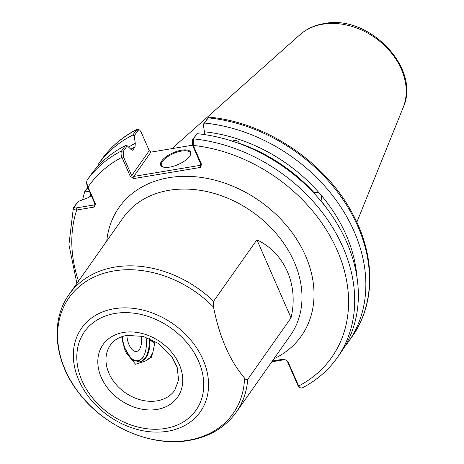 <?xml version="1.0" encoding="UTF-8"?>
<svg xmlns="http://www.w3.org/2000/svg" width="464" height="464" viewBox="0 0 464 464"><rect width="100%" height="100%" fill="white"/><g stroke="black" fill="none" stroke-linecap="round" stroke-linejoin="round"><path stroke-width="0.7" d="M321.071 201.19L321.633 195.756L318.838 192.502L313.954 192.531A143.538 111.064 -144.8 0 0 239.482 143.393C238.16 140.575 235.782 139.809 232.348 141.091A143.538 111.064 -144.8 0 0 229.222 140.192M345.239 238.966L342.27 232.916M336.893 223.317L332.41 216.276M352.744 258.581L351.613 255.003M313.954 192.531L313.496 192.67M169.696 167.121A16.362 6.392 156.4 0 1 163.183 167.063A16.362 6.392 156.4 0 1 163.873 158.549A16.362 6.392 156.4 0 1 181.639 150.179A16.362 6.392 156.4 0 1 190.327 155.202A16.362 6.392 156.4 0 1 169.696 167.121M190.147 155.544A15.73 6.148 -23.6 0 0 190.315 152.882A15.73 6.148 -23.6 0 0 181.639 151.032A15.73 6.148 -23.6 0 0 166.837 157.25A15.73 6.148 -23.6 0 0 161.484 165.474A15.73 6.148 -23.6 0 0 163.548 167.162M291.032 317.875L247.718 379.343C246.709 380.057 245.647 379.639 244.534 378.079C229.784 360.725 219.455 337.079 213.539 307.133L213.608 301.264L256.923 239.795L291.032 317.875C298.81 285.099 284.884 253.222 256.923 239.795M145.365 361.067L150.208 357.558L152.807 352.599L151.27 357.379L145.365 361.067L135.523 364.246L126.33 352.965L125.025 350.482L121.817 337.583M139.652 362.048L141.265 361.491L144.826 358.457C148.248 353.603 149.698 346.788 149.176 338.001L150.011 340.153L154.785 343.018L152.807 352.599M130.436 357.553L133.487 360.261L140.012 361.995L141.984 361.369L145.545 358.336C148.637 354.049 150.127 347.988 150.011 340.153M122.357 340.448L123.378 344.282M204.502 134.601L204.409 131.788A145.812 112.822 35.2 0 1 318.838 192.502M321.633 195.756A145.812 112.822 35.2 0 1 356.88 276.521M91.315 195.657L87.354 198.064L78.219 201.422L74.431 206.793C74.054 207.808 74.814 208.162 76.705 207.855L93.943 204.978L94.708 203.429L87.278 186.418L86.559 183.245M192.525 145.197L150.945 152.134L149.988 151.305L151.212 152.088M201.55 164.413L200.796 164.128L192.502 145.145L192.432 139.809L197.061 133.673L193.401 138.864L193.256 145.429L201.55 164.413L200.286 167.469L133.841 178.547L130.256 176.297L121.962 157.313C120.855 154.761 120.768 152.598 121.696 150.823L125.355 145.626A153.369 118.668 35.2 0 0 90.677 175.085L87.017 180.276L86.53 182.59L88.05 187.009L95.48 204.021L93.948 207.124L76.711 209.995C74.031 209.943 72.993 209.107 73.59 207.489L78.219 201.422M82.627 199.793A153.369 118.668 35.2 0 1 84.738 191.667L87.719 187.439M89.964 196.968A145.812 112.822 35.2 0 1 90.782 194.439M87.858 187.746L85.451 191.156L89.581 191.696M85.451 191.156L84.738 191.667M76.902 283.376L68.927 244.679L73.347 207.971L74.431 206.793M348.435 341.806L352.095 336.615C375.318 304.309 375.608 257.114 353.423 215.325C327.045 163.34 266.997 122.403 209.426 117.183L208.452 117.56L204.554 123.041A153.369 118.668 35.2 0 1 340.854 207.083A153.369 118.668 35.2 0 1 348.435 341.806A153.369 118.668 35.2 0 1 344.503 346.991M204.554 123.041L203.319 124.352L204.409 131.788M197.061 133.673A153.369 118.668 35.2 0 1 333.361 217.715A153.369 118.668 35.2 0 1 340.941 352.437L337.282 357.628A153.369 118.668 35.2 0 0 329.701 222.906A153.369 118.668 35.2 0 0 193.401 138.864L192.432 139.809M137.1 129.265C122.693 136.648 110.937 146.641 101.836 159.251L98.165 164.459A153.369 118.668 35.2 0 1 132.843 135.001L137.1 129.265L139.571 129.92L138.11 130.314L134.189 135.882L132.843 135.001M272.362 361.009L283.991 359.072L287.842 361.276L298.654 386.019L299.941 387.672L301.913 388.095C316.419 380.59 328.205 370.434 337.282 357.628M98.165 164.459L98.032 166.095M128.586 147.1A145.812 112.822 35.2 0 1 135.279 143.312L134.189 135.882M132.118 150.295A143.538 111.064 35.2 0 1 132.948 149.855L135.047 146.873A143.538 111.064 -144.8 0 0 130.784 149.24M125.355 145.626L127.223 145.771L130.976 149.42L132.565 150.208L132.948 149.855M135.279 143.312L135.047 146.873M150.945 152.134L133.835 176.407L200.28 165.329L200.796 164.128M127.223 145.771L123.302 151.334L123.372 156.67L131.666 175.653L149.269 150.678L140.975 131.695L139.571 129.92M203.319 124.352L207.652 118.39M284.942 359.617L271.8 361.81M299.941 387.672L297.882 385.427L287.158 360.882M123.372 156.67L121.962 157.313A148.648 115.02 -144.8 0 0 88.05 187.009L87.278 186.418M95.48 204.021L94.708 203.429M93.948 207.124L93.943 204.978M78.52 281.074A148.648 115.02 -144.8 0 1 76.711 209.995L76.705 207.855M297.882 385.427L298.654 386.019A148.648 115.02 -144.8 0 0 337.229 250.398A148.648 115.02 -144.8 0 0 193.256 145.429L192.502 145.145M200.286 167.469L200.28 165.329M133.841 178.547L133.835 176.407L131.666 175.653L130.256 176.297M149.988 151.305L149.269 150.678M126.898 335.397A14.158 7.059 80.5 0 0 127.072 337.421A14.158 7.059 80.5 0 0 127.467 339.793A14.158 7.059 80.5 0 0 139.426 349.392A14.158 7.059 80.5 0 0 141.102 335.895M122.218 336.545A23.594 11.768 80.5 0 0 129.885 356.712L123.627 345.924M126.869 353.783L129.885 356.712A23.594 11.768 80.5 0 0 142.9 357.35A23.594 11.768 80.5 0 0 144.055 355.372A23.594 11.768 80.5 0 0 146.067 337.258M176.494 165.219A15.73 6.148 156.4 0 1 179.928 163.717M157.064 400.855A39.324 30.427 -144.8 0 0 174.719 390.334L178.57 380.057L177.207 367.401L171.813 356.543L158.775 343.627L143.214 336.4L126.8 335.414C119.463 336.754 114.005 339.961 110.426 345.03A39.324 30.427 -144.8 0 0 115.519 383.803A39.324 30.427 -144.8 0 0 157.064 400.855M123.465 332.462A45.617 35.299 35.2 0 1 179.278 364.437A45.617 35.299 35.2 0 1 157.087 409.422A45.617 35.299 35.2 0 1 101.274 377.447A45.617 35.299 35.2 0 1 123.465 332.462M165.404 428.452A68.179 52.751 -144.8 0 0 198.569 361.224A68.179 52.751 -144.8 0 0 115.153 313.432A68.179 52.751 -144.8 0 0 81.983 380.66A68.179 52.751 -144.8 0 0 165.404 428.452M114.185 308.722A72.628 56.196 35.2 0 1 203.046 359.635A72.628 56.196 35.2 0 1 167.713 431.253A72.628 56.196 35.2 0 1 78.851 380.341A72.628 56.196 35.2 0 1 114.185 308.722M299.953 34.725C306.623 28.878 314.633 25.166 323.988 23.594C368.7 14.013 421.3 68.109 403.193 107.474A64.177 49.654 -144.8 0 0 386.854 47.821A64.177 49.654 -144.8 0 0 322.828 24.198A64.177 49.654 -144.8 0 0 299.953 34.725L171.929 148.631M106.761 241.002A111.528 86.292 35.2 0 1 169.093 177.654A111.528 86.292 35.2 0 1 299.582 244.052A111.528 86.292 35.2 0 1 273.922 358.8M247.718 379.343A102.248 79.112 35.2 0 1 236.286 412.2L290.383 335.431A102.248 79.112 -144.8 0 0 277.153 234.616A102.248 79.112 -144.8 0 0 169.128 190.286A102.248 79.112 -144.8 0 0 123.227 217.639L69.13 294.402A102.248 79.112 35.2 0 1 115.031 267.055A102.248 79.112 35.2 0 1 213.608 301.264M213.539 307.133A100.404 77.685 -144.8 0 0 114.086 270.912A100.404 77.685 -144.8 0 0 65.238 369.918A100.404 77.685 -144.8 0 0 188.088 440.295A100.404 77.685 -144.8 0 0 244.534 378.079M327.665 209.56A143.538 111.064 -144.8 0 0 321.1 200.854M87.017 180.276A153.369 118.668 35.2 0 1 121.696 150.823L123.302 151.334M138.11 130.314L136.503 129.804A153.369 118.668 -144.8 0 0 101.825 159.262M352.095 336.615A153.369 118.668 -144.8 0 0 344.514 201.892A153.369 118.668 -144.8 0 0 208.214 117.85L207.24 118.79M403.193 107.474L356.816 222.227M69.13 294.402C50.037 320.705 54.242 361.079 78.178 392.039C103.6 426.532 150.951 447.383 189.103 440.446C209.461 436.891 225.191 427.472 236.286 412.2M208.452 117.56L207.431 118.564M144.055 355.372L142.674 358.231"/></g></svg>
